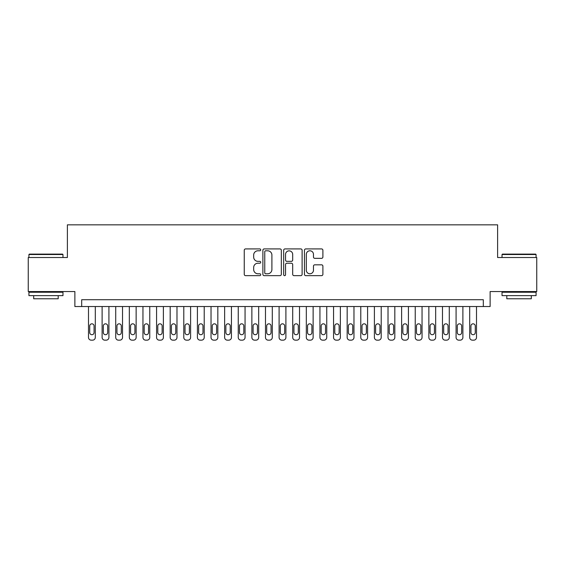 <?xml version="1.0" encoding="UTF-8"?>
<svg xmlns="http://www.w3.org/2000/svg" width="565" height="565" viewBox="0 0 565 565"><rect width="100%" height="100%" fill="white"/><g stroke="black" fill="none" stroke-linecap="round" stroke-linejoin="round"><path stroke-width="0.85" d="M260.719 249.857A0.932 0.932 0 0 0 259.78 248.918L245.584 248.918A1.335 1.335 0 0 0 244.25 250.253L244.25 274.308A1.335 1.335 0 0 0 245.584 275.649L259.78 275.649A0.932 0.932 0 0 0 260.719 274.71A0.932 0.932 0 0 0 259.78 273.778L257.944 273.778A4.273 4.273 0 0 1 253.671 269.498L253.671 267.492A4.273 4.273 0 0 1 257.944 263.219L259.78 263.219A0.932 0.932 0 0 0 260.719 262.28A0.932 0.932 0 0 0 259.78 261.348L257.944 261.348A4.273 4.273 0 0 1 253.671 257.068L253.671 255.069A4.273 4.273 0 0 1 257.944 250.789L259.78 250.789A0.932 0.932 0 0 0 260.719 249.857M321.556 258.339A1.335 1.335 0 0 0 322.89 257.004L322.89 250.253A1.335 1.335 0 0 0 321.556 248.918L305.785 248.918A1.335 1.335 0 0 0 304.45 250.253L304.45 274.308A1.335 1.335 0 0 0 305.785 275.649L321.556 275.649A1.335 1.335 0 0 0 322.89 274.308L322.89 266.157A1.335 1.335 0 0 0 321.556 264.823L314.804 264.823A1.335 1.335 0 0 0 313.469 266.157L313.469 270.197A3.574 3.574 0 0 1 309.895 273.778A3.574 3.574 0 0 1 306.322 270.197L306.322 254.363A3.574 3.574 0 0 1 309.895 250.789A3.574 3.574 0 0 1 313.469 254.363L313.469 257.004A1.335 1.335 0 0 0 314.804 258.339L321.556 258.339M483.315 306.527L490.123 306.527L490.123 291.554L536.75 291.554L536.75 257.52L497.61 257.52L497.61 224.842L67.39 224.842L67.39 257.52L28.25 257.52L28.25 291.554L74.877 291.554L74.877 306.527L483.315 306.527L483.315 299.725L81.685 299.725L81.685 306.527M281.328 250.253A1.335 1.335 0 0 0 279.993 248.918L264.222 248.918A1.335 1.335 0 0 0 262.887 250.253L262.887 274.308A1.335 1.335 0 0 0 264.222 275.649L279.993 275.649A1.335 1.335 0 0 0 281.328 274.308L281.328 250.253M285.007 248.918L300.778 248.918A1.335 1.335 0 0 1 302.113 250.253L302.113 274.308A1.335 1.335 0 0 1 300.778 275.649L294.026 275.649A1.335 1.335 0 0 1 292.691 274.308L292.691 264.554A1.335 1.335 0 0 0 291.356 263.219L286.879 263.219A1.335 1.335 0 0 0 285.537 264.554L285.537 274.71A0.932 0.932 0 0 1 284.605 275.649A0.932 0.932 0 0 1 283.672 274.71L283.672 250.253A1.335 1.335 0 0 1 285.007 248.918M265.698 250.789A0.932 0.932 0 0 0 264.759 251.729L264.759 272.839A0.932 0.932 0 0 0 265.698 273.778L267.633 273.778A4.273 4.273 0 0 0 271.906 269.498L271.906 255.069A4.273 4.273 0 0 0 267.633 250.789L265.698 250.789M292.691 254.434A3.574 3.574 0 0 0 289.118 250.86A3.574 3.574 0 0 0 285.537 254.434L285.537 260.013A1.335 1.335 0 0 0 286.879 261.348L291.356 261.348A1.335 1.335 0 0 0 292.691 260.013L292.691 254.434M95.301 306.527L95.301 337.432A2.726 2.726 0 0 1 92.575 340.158L91.219 340.158A2.726 2.726 0 0 1 88.493 337.432L88.493 306.527M94.072 332.531L94.072 325.998A2.175 2.175 0 0 0 91.897 323.823A2.175 2.175 0 0 0 89.722 325.998L89.722 332.531A2.175 2.175 0 0 0 91.897 334.713A2.175 2.175 0 0 0 94.072 332.531M29.338 254.116L62.56 254.116L62.969 254.525L28.928 254.525L29.338 254.116M45.949 295.636L28.928 295.636L28.928 292.232L62.969 292.232L62.969 295.636L45.949 295.636M58.202 295.636L58.202 298.772L33.695 298.772L33.695 295.636M502.44 254.116L535.662 254.116L536.072 254.525L502.031 254.525L502.44 254.116M519.051 295.636L502.031 295.636L502.031 292.232L536.072 292.232L536.072 295.636L519.051 295.636M531.305 295.636L531.305 298.772L506.798 298.772L506.798 295.636M108.918 306.527L108.918 337.432A2.726 2.726 0 0 1 106.192 340.158L104.829 340.158A2.726 2.726 0 0 1 102.11 337.432L102.11 306.527M107.689 332.531L107.689 325.998A2.175 2.175 0 0 0 105.514 323.823A2.175 2.175 0 0 0 103.331 325.998L103.331 332.531A2.175 2.175 0 0 0 105.514 334.713A2.175 2.175 0 0 0 107.689 332.531M122.527 306.527L122.527 337.432A2.726 2.726 0 0 1 119.808 340.158L118.445 340.158A2.726 2.726 0 0 1 115.726 337.432L115.726 306.527M121.305 332.531L121.305 325.998A2.175 2.175 0 0 0 119.123 323.823A2.175 2.175 0 0 0 116.948 325.998L116.948 332.531A2.175 2.175 0 0 0 119.123 334.713A2.175 2.175 0 0 0 121.305 332.531M136.144 306.527L136.144 337.432A2.726 2.726 0 0 1 133.425 340.158L132.062 340.158A2.726 2.726 0 0 1 129.336 337.432L129.336 306.527M134.922 332.531L134.922 325.998A2.175 2.175 0 0 0 132.74 323.823A2.175 2.175 0 0 0 130.564 325.998L130.564 332.531A2.175 2.175 0 0 0 132.74 334.713A2.175 2.175 0 0 0 134.922 332.531M149.76 306.527L149.76 337.432A2.726 2.726 0 0 1 147.034 340.158L145.678 340.158A2.726 2.726 0 0 1 142.952 337.432L142.952 306.527M148.531 332.531L148.531 325.998A2.175 2.175 0 0 0 146.356 323.823A2.175 2.175 0 0 0 144.174 325.998L144.174 332.531A2.175 2.175 0 0 0 146.356 334.713A2.175 2.175 0 0 0 148.531 332.531M163.377 306.527L163.377 337.432A2.726 2.726 0 0 1 160.651 340.158L159.288 340.158A2.726 2.726 0 0 1 156.569 337.432L156.569 306.527M162.148 332.531L162.148 325.998A2.175 2.175 0 0 0 159.973 323.823A2.175 2.175 0 0 0 157.79 325.998L157.79 332.531A2.175 2.175 0 0 0 159.973 334.713A2.175 2.175 0 0 0 162.148 332.531M176.986 306.527L176.986 337.432A2.726 2.726 0 0 1 174.267 340.158L172.904 340.158A2.726 2.726 0 0 1 170.178 337.432L170.178 306.527M175.764 332.531L175.764 325.998A2.175 2.175 0 0 0 173.582 323.823A2.175 2.175 0 0 0 171.407 325.998L171.407 332.531A2.175 2.175 0 0 0 173.582 334.713A2.175 2.175 0 0 0 175.764 332.531M190.603 306.527L190.603 337.432A2.726 2.726 0 0 1 187.877 340.158L186.521 340.158A2.726 2.726 0 0 1 183.795 337.432L183.795 306.527M189.374 332.531L189.374 325.998A2.175 2.175 0 0 0 187.199 323.823A2.175 2.175 0 0 0 185.023 325.998L185.023 332.531A2.175 2.175 0 0 0 187.199 334.713A2.175 2.175 0 0 0 189.374 332.531M204.219 306.527L204.219 337.432A2.726 2.726 0 0 1 201.493 340.158L200.13 340.158A2.726 2.726 0 0 1 197.411 337.432L197.411 306.527M202.99 332.531L202.99 325.998A2.175 2.175 0 0 0 200.815 323.823A2.175 2.175 0 0 0 198.633 325.998L198.633 332.531A2.175 2.175 0 0 0 200.815 334.713A2.175 2.175 0 0 0 202.99 332.531M217.829 306.527L217.829 337.432A2.726 2.726 0 0 1 215.11 340.158L213.747 340.158A2.726 2.726 0 0 1 211.028 337.432L211.028 306.527M216.607 332.531L216.607 325.998A2.175 2.175 0 0 0 214.425 323.823A2.175 2.175 0 0 0 212.249 325.998L212.249 332.531A2.175 2.175 0 0 0 214.425 334.713A2.175 2.175 0 0 0 216.607 332.531M231.445 306.527L231.445 337.432A2.726 2.726 0 0 1 228.726 340.158L227.363 340.158A2.726 2.726 0 0 1 224.637 337.432L224.637 306.527M230.223 332.531L230.223 325.998A2.175 2.175 0 0 0 228.041 323.823A2.175 2.175 0 0 0 225.866 325.998L225.866 332.531A2.175 2.175 0 0 0 228.041 334.713A2.175 2.175 0 0 0 230.223 332.531M245.062 306.527L245.062 337.432A2.726 2.726 0 0 1 242.336 340.158L240.972 340.158A2.726 2.726 0 0 1 238.253 337.432L238.253 306.527M243.833 332.531L243.833 325.998A2.175 2.175 0 0 0 241.658 323.823A2.175 2.175 0 0 0 239.475 325.998L239.475 332.531A2.175 2.175 0 0 0 241.658 334.713A2.175 2.175 0 0 0 243.833 332.531M258.678 306.527L258.678 337.432A2.726 2.726 0 0 1 255.952 340.158L254.589 340.158A2.726 2.726 0 0 1 251.87 337.432L251.87 306.527M257.449 332.531L257.449 325.998A2.175 2.175 0 0 0 255.274 323.823A2.175 2.175 0 0 0 253.092 325.998L253.092 332.531A2.175 2.175 0 0 0 255.274 334.713A2.175 2.175 0 0 0 257.449 332.531M272.288 306.527L272.288 337.432A2.726 2.726 0 0 1 269.569 340.158L268.206 340.158A2.726 2.726 0 0 1 265.479 337.432L265.479 306.527M271.066 332.531L271.066 325.998A2.175 2.175 0 0 0 268.884 323.823A2.175 2.175 0 0 0 266.708 325.998L266.708 332.531A2.175 2.175 0 0 0 268.884 334.713A2.175 2.175 0 0 0 271.066 332.531M285.904 306.527L285.904 337.432A2.726 2.726 0 0 1 283.178 340.158L281.822 340.158A2.726 2.726 0 0 1 279.096 337.432L279.096 306.527M284.675 332.531L284.675 325.998A2.175 2.175 0 0 0 282.5 323.823A2.175 2.175 0 0 0 280.325 325.998L280.325 332.531A2.175 2.175 0 0 0 282.5 334.713A2.175 2.175 0 0 0 284.675 332.531M299.521 306.527L299.521 337.432A2.726 2.726 0 0 1 296.795 340.158L295.431 340.158A2.726 2.726 0 0 1 292.712 337.432L292.712 306.527M298.292 332.531L298.292 325.998A2.175 2.175 0 0 0 296.116 323.823A2.175 2.175 0 0 0 293.934 325.998L293.934 332.531A2.175 2.175 0 0 0 296.116 334.713A2.175 2.175 0 0 0 298.292 332.531M313.13 306.527L313.13 337.432A2.726 2.726 0 0 1 310.411 340.158L309.048 340.158A2.726 2.726 0 0 1 306.322 337.432L306.322 306.527M311.908 332.531L311.908 325.998A2.175 2.175 0 0 0 309.726 323.823A2.175 2.175 0 0 0 307.551 325.998L307.551 332.531A2.175 2.175 0 0 0 309.726 334.713A2.175 2.175 0 0 0 311.908 332.531M326.747 306.527L326.747 337.432A2.726 2.726 0 0 1 324.028 340.158L322.664 340.158A2.726 2.726 0 0 1 319.938 337.432L319.938 306.527M325.525 332.531L325.525 325.998A2.175 2.175 0 0 0 323.342 323.823A2.175 2.175 0 0 0 321.167 325.998L321.167 332.531A2.175 2.175 0 0 0 323.342 334.713A2.175 2.175 0 0 0 325.525 332.531M340.363 306.527L340.363 337.432A2.726 2.726 0 0 1 337.637 340.158L336.274 340.158A2.726 2.726 0 0 1 333.555 337.432L333.555 306.527M339.134 332.531L339.134 325.998A2.175 2.175 0 0 0 336.959 323.823A2.175 2.175 0 0 0 334.777 325.998L334.777 332.531A2.175 2.175 0 0 0 336.959 334.713A2.175 2.175 0 0 0 339.134 332.531M353.973 306.527L353.973 337.432A2.726 2.726 0 0 1 351.253 340.158L349.89 340.158A2.726 2.726 0 0 1 347.171 337.432L347.171 306.527M352.751 332.531L352.751 325.998A2.175 2.175 0 0 0 350.575 323.823A2.175 2.175 0 0 0 348.393 325.998L348.393 332.531A2.175 2.175 0 0 0 350.575 334.713A2.175 2.175 0 0 0 352.751 332.531M367.589 306.527L367.589 337.432A2.726 2.726 0 0 1 364.87 340.158L363.507 340.158A2.726 2.726 0 0 1 360.781 337.432L360.781 306.527M366.367 332.531L366.367 325.998A2.175 2.175 0 0 0 364.185 323.823A2.175 2.175 0 0 0 362.01 325.998L362.01 332.531A2.175 2.175 0 0 0 364.185 334.713A2.175 2.175 0 0 0 366.367 332.531M381.206 306.527L381.206 337.432A2.726 2.726 0 0 1 378.479 340.158L377.123 340.158A2.726 2.726 0 0 1 374.397 337.432L374.397 306.527M379.977 332.531L379.977 325.998A2.175 2.175 0 0 0 377.801 323.823A2.175 2.175 0 0 0 375.626 325.998L375.626 332.531A2.175 2.175 0 0 0 377.801 334.713A2.175 2.175 0 0 0 379.977 332.531M394.822 306.527L394.822 337.432A2.726 2.726 0 0 1 392.096 340.158L390.733 340.158A2.726 2.726 0 0 1 388.014 337.432L388.014 306.527M393.593 332.531L393.593 325.998A2.175 2.175 0 0 0 391.418 323.823A2.175 2.175 0 0 0 389.236 325.998L389.236 332.531A2.175 2.175 0 0 0 391.418 334.713A2.175 2.175 0 0 0 393.593 332.531M408.431 306.527L408.431 337.432A2.726 2.726 0 0 1 405.712 340.158L404.349 340.158A2.726 2.726 0 0 1 401.623 337.432L401.623 306.527M407.21 332.531L407.21 325.998A2.175 2.175 0 0 0 405.027 323.823A2.175 2.175 0 0 0 402.852 325.998L402.852 332.531A2.175 2.175 0 0 0 405.027 334.713A2.175 2.175 0 0 0 407.21 332.531M422.048 306.527L422.048 337.432A2.726 2.726 0 0 1 419.322 340.158L417.966 340.158A2.726 2.726 0 0 1 415.24 337.432L415.24 306.527M420.826 332.531L420.826 325.998A2.175 2.175 0 0 0 418.644 323.823A2.175 2.175 0 0 0 416.469 325.998L416.469 332.531A2.175 2.175 0 0 0 418.644 334.713A2.175 2.175 0 0 0 420.826 332.531M435.664 306.527L435.664 337.432A2.726 2.726 0 0 1 432.938 340.158L431.575 340.158A2.726 2.726 0 0 1 428.856 337.432L428.856 306.527M434.436 332.531L434.436 325.998A2.175 2.175 0 0 0 432.26 323.823A2.175 2.175 0 0 0 430.078 325.998L430.078 332.531A2.175 2.175 0 0 0 432.26 334.713A2.175 2.175 0 0 0 434.436 332.531M449.274 306.527L449.274 337.432A2.726 2.726 0 0 1 446.555 340.158L445.192 340.158A2.726 2.726 0 0 1 442.473 337.432L442.473 306.527M448.052 332.531L448.052 325.998A2.175 2.175 0 0 0 445.877 323.823A2.175 2.175 0 0 0 443.695 325.998L443.695 332.531A2.175 2.175 0 0 0 445.877 334.713A2.175 2.175 0 0 0 448.052 332.531M462.89 306.527L462.89 337.432A2.726 2.726 0 0 1 460.171 340.158L458.808 340.158A2.726 2.726 0 0 1 456.082 337.432L456.082 306.527M461.669 332.531L461.669 325.998A2.175 2.175 0 0 0 459.486 323.823A2.175 2.175 0 0 0 457.311 325.998L457.311 332.531A2.175 2.175 0 0 0 459.486 334.713A2.175 2.175 0 0 0 461.669 332.531M476.507 306.527L476.507 337.432A2.726 2.726 0 0 1 473.781 340.158L472.425 340.158A2.726 2.726 0 0 1 469.699 337.432L469.699 306.527M475.278 332.531L475.278 325.998A2.175 2.175 0 0 0 473.103 323.823A2.175 2.175 0 0 0 470.928 325.998L470.928 332.531A2.175 2.175 0 0 0 473.103 334.713A2.175 2.175 0 0 0 475.278 332.531M28.928 257.52L28.928 254.525M36.69 292.232L36.69 291.554M55.208 292.232L55.208 291.554M62.969 257.52L62.969 254.525M502.031 257.52L502.031 254.525M509.792 292.232L509.792 291.554M528.31 292.232L528.31 291.554M536.072 257.52L536.072 254.525"/></g></svg>
